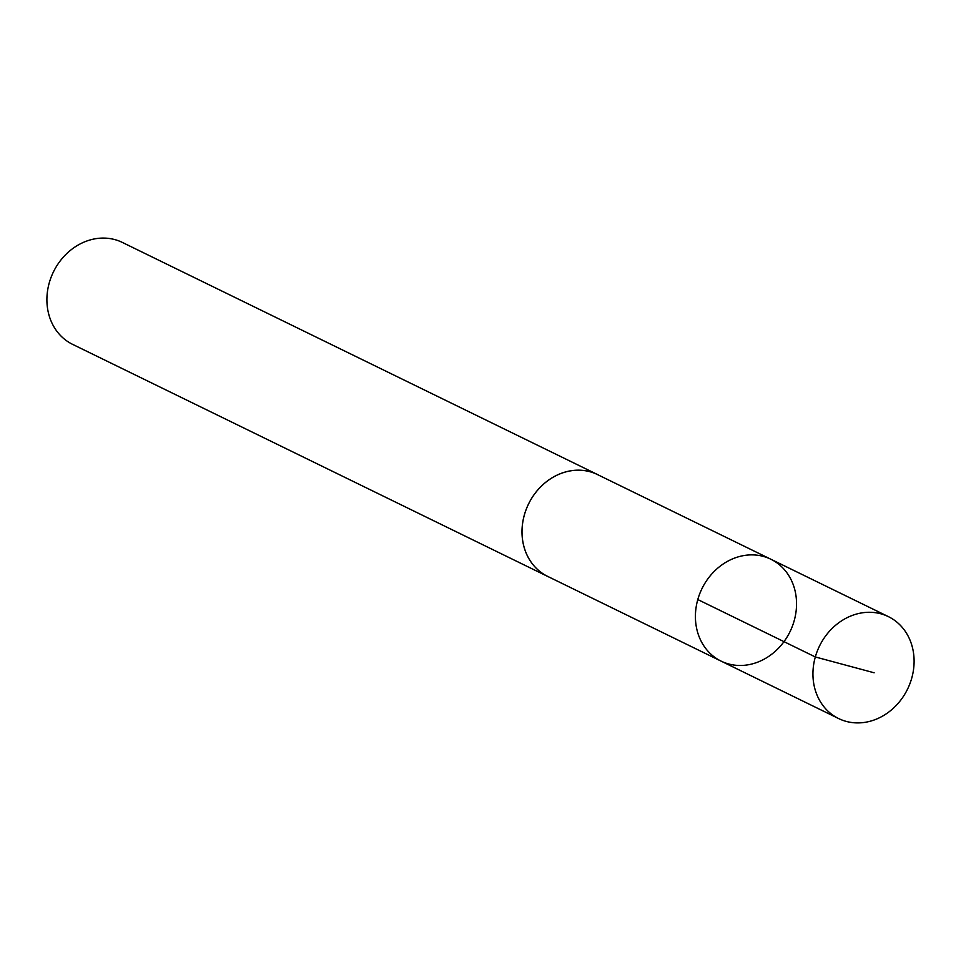 <?xml version="1.0" encoding="UTF-8"?>
<svg xmlns="http://www.w3.org/2000/svg" width="961" height="961" viewBox="0 0 961 961"><rect width="100%" height="100%" fill="white"/><g stroke="black" fill="none" stroke-linecap="round" stroke-linejoin="round"><path stroke-width="1.44" d="M549.212 577.141A56.711 49.011 -64 0 1 547.686 576.432A56.675 48.987 -64 0 1 544.467 574.654A56.675 48.987 -64 0 1 529.523 502.086A56.675 48.987 -64 0 1 597.454 474.554L770.854 559.23A56.699 48.999 116 0 0 701.95 588.673A56.699 48.999 116 0 0 721.086 661.12A56.699 48.999 116 0 0 789.041 633.587A56.699 48.999 116 0 0 774.098 560.996A56.699 48.999 116 0 0 770.854 559.23A56.699 48.999 116 0 0 701.95 588.673A56.699 48.999 116 0 0 721.086 661.12L838.629 718.552A56.711 49.011 -64 0 1 835.397 716.798A56.711 49.011 -64 0 1 820.442 644.194A56.711 49.011 -64 0 1 888.408 616.638A56.711 49.011 -64 0 1 891.64 618.403A56.711 49.011 -64 0 1 906.595 691.007A56.711 49.011 -64 0 1 838.629 718.552M721.086 661.12L547.698 576.408A56.711 49.011 -64 0 1 544.455 574.678A56.711 49.011 -64 0 1 529.499 502.074A56.711 49.011 -64 0 1 597.466 474.518A56.711 49.011 -64 0 1 598.967 475.287M547.686 576.432L72.592 344.35A56.711 49.011 -64 0 1 69.36 342.596A56.711 49.011 -64 0 1 54.405 269.993A56.711 49.011 -64 0 1 122.371 242.436L597.466 474.518M874.138 672.784L815.324 656.964L697.782 599.544M770.854 559.23L888.408 616.638"/></g></svg>
